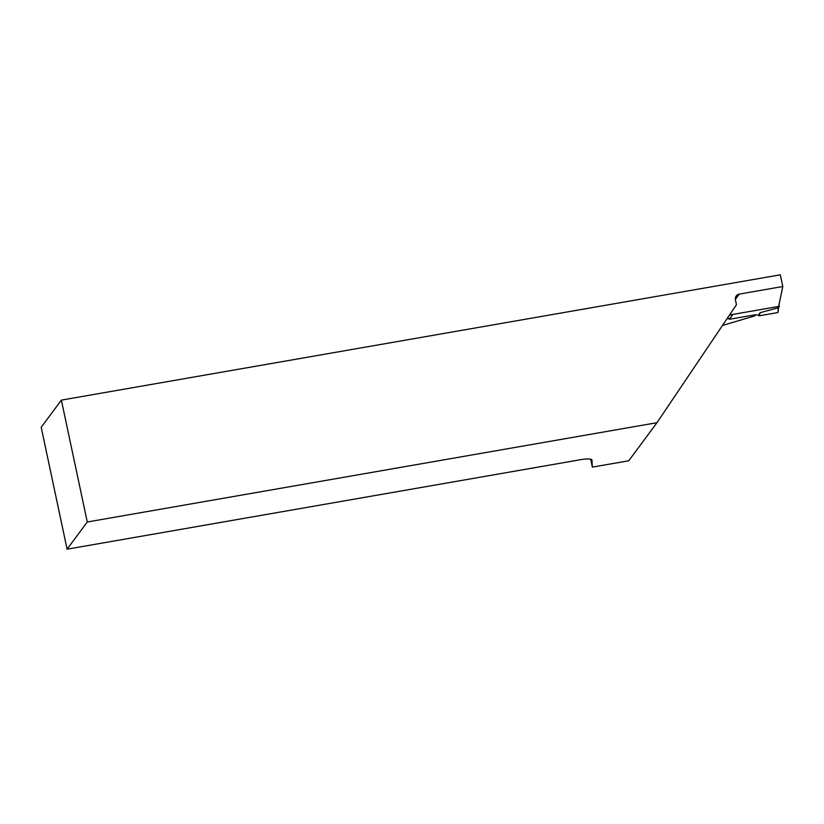 <?xml version="1.0" encoding="UTF-8"?>
<svg xmlns="http://www.w3.org/2000/svg" width="824" height="824" viewBox="0 0 824 824"><rect width="100%" height="100%" fill="white"/><g stroke="black" fill="none" stroke-linecap="round" stroke-linejoin="round"><path stroke-width="1.24" d="M778.618 306.487L782.8 286.515L780.318 274.814L61.367 400.114L41.2 427.306L67.105 549.186L87.272 521.994L656.975 422.702L736.45 304.705L735.41 299.833A5.068 4.882 -143.4 0 1 739.272 294.106L735.636 298.999A20.27 3.656 -12 0 1 735.327 299.349M67.105 549.186L576.882 460.348A15.203 2.74 -12 0 1 591.92 459.957A15.203 2.74 -12 0 1 591.931 460.029L592.353 467.115L628.743 460.781L656.975 422.702M592.353 467.115L590.674 459.184M782.8 286.515L739.272 294.106M87.272 521.994L61.367 400.114M722.473 325.459L754.846 315.88L753.672 315.056M754.63 314.881L754.846 315.88M730.085 318.291L726.923 318.847M729.477 315.056L732.938 314.449M778.536 307.218L779.071 306.549L778.247 306.507L732.979 314.397L729.343 319.29L755.536 314.727L758.286 315.19L760.14 312.687L759.203 315.819L758.286 315.19M779.041 304.509L779.319 306.446L778.443 307.62M778.041 312.038L778.124 307.836L760.14 312.687M777.64 312.595L759.203 315.819M778.526 307.507L778.052 312.193"/></g></svg>
